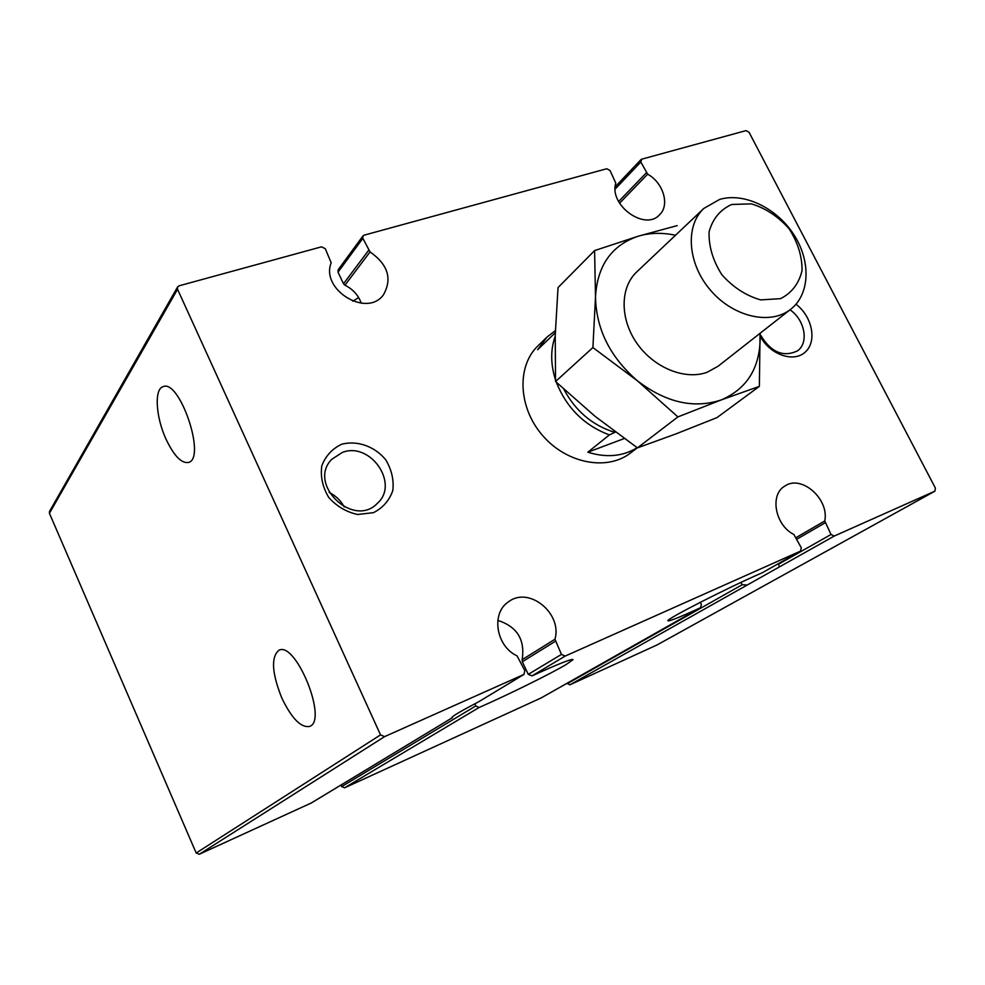 <?xml version="1.0" encoding="UTF-8"?>
<svg xmlns="http://www.w3.org/2000/svg" width="985" height="985" viewBox="0 0 985 985"><rect width="100%" height="100%" fill="white"/><g stroke="black" fill="none" stroke-linecap="round" stroke-linejoin="round"><path stroke-width="1.48" d="M281.845 698.094C291.745 718.57 301.028 728.013 309.672 726.413C328.214 720.466 295.537 640.349 278.755 650.359C270.9 657.34 271.922 673.26 281.845 698.094M567.052 683.27L569.847 684.834L747.221 585.028L742.185 584.733L741.015 582.394M700.335 602.291L701.431 604.507L700.433 607.757C679.539 617.336 668.692 621.67 667.892 620.747C666.082 619.146 729.565 586.789 762.255 572.765L800.645 551.046L801.248 547.734L793.898 534.51C775.023 525.19 769.507 494.556 784.873 486.048C801.322 474.314 829.493 499.075 824.753 520.979L831.032 534.486L834.233 536.062L934.913 491.158L935.381 488.067L749.043 132.261L746.039 130.611L641.703 159.176L640.829 161.996L647.65 174.173C663.434 182.828 670.059 205.274 659.482 214.853C644.929 231.253 608.755 205.126 615.785 183.099L610.01 170.467L606.76 168.743L364.118 235.169L362.96 235.932L362.849 238.358L370.04 251.901C387.991 264.509 392.461 278.817 383.436 294.81C367.023 318.106 320.273 289.713 331.182 262.773L325.272 248.688L321.516 246.829L179.11 285.81L177.596 286.943L177.546 289.27L380.53 734.884L384.606 736.62L523.946 674.442L524.845 670.687L517.051 655.862C495.849 646.209 490.875 612.892 508.617 601.749C528.859 585.989 562.497 613.323 554.974 639.24L561.45 654.409L565.168 656.084L800.645 551.046M778.815 565.144L779.32 566.966L834.233 536.062M747.221 585.028L779.32 566.966M340.97 785.045L341.672 786.609L344.59 787.815L541.245 697.885M344.59 787.815L479.018 707.538C507.312 695.151 549.925 674.146 565.858 664.715L573.061 659.654C572.211 658.423 558.557 663.816 532.085 675.845L565.168 656.084M479.018 707.538L475.792 705.937L474.807 703.832M452.41 716.895L451.992 717.462C452.706 715.923 461.534 710.739 478.488 701.899L523.946 674.442M177.596 286.943L49.509 511.449L49.422 513.284L196.187 853.01L199.315 854.241L311.223 803.021M165.948 439.002C174.013 455.956 181.597 463.763 188.677 462.408C206.481 457.816 179.319 378.08 162.857 386.773C154.079 389.457 155.925 417.258 165.948 439.002M352.741 301.188L358.651 297.605M362.96 235.932L338.212 269.705L338.015 272.168L343.506 283.791L344.959 285.207L370.04 251.901M532.085 675.845L528.28 674.356L522.321 661.76L522.149 659.679C525.227 639.708 517.113 626.62 497.807 620.39M361.273 303.232C358.38 295.217 352.95 289.208 344.959 285.207M569.847 684.834L657.044 644.941M637.295 447.781L630.511 452.977C607.228 471.249 566.547 463.59 542.489 435.382C518.147 407.433 516.559 366.075 538.069 345.735L546.983 337.092L537.613 349.749L555.294 332.696M341.672 444.247C357.173 440.16 374.423 446.23 385.603 459.601C391.587 469.476 394 479.769 392.83 490.481C389.358 500.466 382.919 507.854 373.487 512.656L357.629 514.49C346.388 512.04 336.771 506.388 328.781 497.511C322.698 487.366 320.359 476.863 321.75 466.028C325.493 456.043 332.13 448.791 341.672 444.247M795.991 304.242C812.243 316.419 817.291 341.302 805.41 351.928C793.898 363.022 769.901 354.809 760.161 336.168M790.007 309.819C804.843 319.768 809.153 342.928 797.419 350.894C783.026 357.641 770.59 352.113 760.112 334.309M342.263 452.472C370.225 441.243 399.738 483.807 377.39 503.31C353.492 528.81 306.926 484.041 331.76 459.318L342.263 452.472M329.162 492.475C335.762 495.701 340.785 500.552 344.257 506.992M624.231 438.547L587.823 452.201L609.383 434.914L615.428 432.095M587.823 452.201C606.415 457.988 622.852 456.486 637.16 447.683M609.383 434.914C584.314 425.495 566.621 407.938 556.328 382.254M555.491 379.841C550.541 364.204 550.443 349.675 555.195 336.242M555.368 330.628L546.983 337.092M614.763 432.341C592.514 425.471 575.548 411.114 563.863 389.272M703.856 208.426L636.729 271.934C619.984 287.522 619.787 319.017 636.963 343.396C653.978 367.873 685.117 380.432 707.205 372.244L718.053 366.26L790.758 309.228C770.627 325.444 733.468 317.121 710.665 290.415C687.604 263.931 684.858 225.947 703.856 208.426L719.616 199.426C743.847 192.161 776.476 207.81 793.676 234.381C811.049 260.84 810.138 294.109 790.758 309.228M731.72 204.474L751.432 203.858C765.616 208.217 778.15 216.491 789.022 228.68C797.801 242.322 802.147 256.248 802.061 270.469C798.983 283.545 791.805 292.951 780.514 298.664L760.666 299.896C746.088 295.734 733.148 287.349 721.87 274.741C712.881 260.582 708.621 246.287 709.089 231.857C712.647 218.818 720.195 209.682 731.72 204.474M760.075 333.287L759.361 386.379L721.229 399.935C693.883 408.96 665.934 402.582 637.406 380.813L592.908 347.545L595.506 296.805C596.097 329.039 610.06 357.038 637.406 380.813L677.914 416.901L721.229 399.935C747.086 388.767 760.075 367.836 760.186 337.141L760.014 333.349M592.908 347.545L555.552 381.515L594.952 416.224L637.443 447.879L675.993 433.88L716.945 417.628L759.361 386.379M675.476 235.28C662.363 232.435 649.977 232.731 638.305 236.178C611.611 245.277 597.353 265.482 595.506 296.805L594.595 250.596L558.039 287.558L555.22 335.528L555.552 381.515M594.595 250.596L638.305 236.178L677.2 225.614M677.914 416.901L637.443 447.879M540.999 698.02L700.433 607.757M762.255 572.765L800.497 551.12M341.672 786.609L475.792 705.937M310.804 803.267L452.324 717.72M478.488 701.899L523.688 674.59M199.315 854.241L384.606 736.62M196.187 853.01L380.53 734.884M49.422 513.284L177.546 289.27M338.015 272.168L362.849 238.358M343.506 283.791L368.575 250.375M567.249 683.676L742.185 584.733M656.86 645.052L934.802 491.207M615.157 189.058L640.829 161.996M528.28 674.356L561.45 654.409M619.565 203.218L647.65 174.173M618.617 201.543L646.345 172.794M522.321 661.76L555.22 641.358M522.149 659.679L554.974 639.24M796.89 539.164L825.085 522.85M778.384 564.257L831.032 534.486M796.102 537.601L824.753 520.979M700.581 607.683L541.122 697.959M452.374 717.708L311.026 803.157M162.857 386.773L163.547 386.563M934.913 491.158L656.958 645.003M640.964 159.607L615.194 186.818"/></g></svg>
